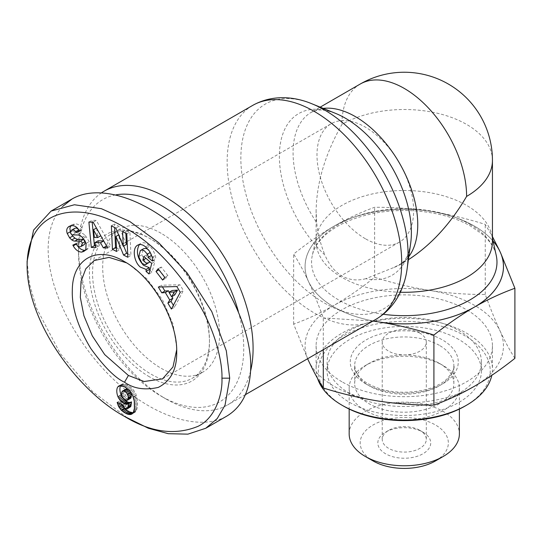 <?xml version="1.0" encoding="UTF-8"?>
<svg xmlns="http://www.w3.org/2000/svg" width="542" height="542" viewBox="0 0 542 542"><rect width="100%" height="100%" fill="white"/><g stroke="black" fill="none" stroke-linecap="round" stroke-linejoin="round"><path stroke-width="0.41" stroke-dasharray="2.71 2.03" d="M394.129 267.396A88.163 50.901 -120 0 0 399.495 264.977L403.851 261.23C406.92 257.945 409.19 251.969 410.66 243.317A93.346 53.895 60 0 1 365.796 278.69L394.129 267.396L408.377 259.733M365.796 278.69C357.286 280.966 349.333 280.058 341.927 275.973C334.665 271.589 329.008 264.638 324.943 255.099A93.346 53.895 60 0 1 279.597 150.08A93.346 53.895 60 0 1 335.667 113.427C327.449 110.372 321.149 109.355 316.765 110.365L311.325 112.269A88.163 50.901 -120 0 0 316.691 222.687C317.68 233.168 320.43 243.968 324.943 255.099M492.441 241.4A88.163 50.901 0 0 0 491.729 234.971A88.163 50.901 0 0 0 466.615 205.404A88.163 50.901 0 0 0 375.755 193.23A88.163 50.901 0 0 0 316.813 234.971A88.163 50.901 0 0 0 316.108 241.4A88.163 50.901 0 0 0 341.927 277.389A88.163 50.901 0 0 0 400.301 292.246M492.441 160.412A88.163 50.901 0 0 0 466.615 124.423A88.163 50.901 0 0 0 341.927 124.423C325.105 154.199 316.501 183.162 316.108 211.312L316.691 222.687M493.071 241.048A99.213 57.283 0 0 0 474.426 226.089A99.213 57.283 0 0 0 432.13 211.617L427.753 210.946A99.213 57.283 0 0 0 335.742 225.174L332.537 227.03A99.213 57.283 0 0 0 307.876 280.153L309.055 282.68A99.213 57.283 0 0 0 334.116 307.097A99.213 57.283 0 0 0 373.052 320.966A99.186 57.262 180 0 1 334.136 307.084A99.186 57.262 180 0 1 308.466 281.413C303.635 271.047 298.696 261.928 293.642 254.042C307.436 243.08 320.939 233.771 334.136 226.102C347.334 218.528 360.837 212.254 374.63 207.281C393.472 207.207 411.913 208.535 429.942 211.278C447.977 214.117 466.411 218.487 485.259 224.395L492.441 236.59M472.807 308.012L476.012 306.162M376.412 321.569L380.789 322.246M474.406 386.27A99.186 57.262 180 0 1 378.601 401.094A99.186 57.262 180 0 1 334.136 386.27A99.186 57.262 180 0 1 308.466 360.599A99.186 57.262 180 0 1 334.136 305.288A99.186 57.262 180 0 1 429.942 290.465A99.186 57.262 180 0 1 474.406 305.288A99.186 57.262 180 0 1 500.076 330.959A99.186 57.262 180 0 1 474.406 386.27M514.9 358.337C509.975 350.681 505.036 341.555 500.076 330.959C495.124 320.193 490.185 308.025 485.259 294.462C466.879 294.577 448.444 293.242 429.942 290.465C411.446 287.517 393.004 283.148 374.63 277.348C361.175 288.073 347.679 297.382 334.136 305.288C320.593 313.019 307.097 319.292 293.642 324.102L307.612 358.743M341.927 381.771A88.163 50.901 180 0 1 316.108 345.782A88.163 50.901 180 0 1 370.532 298.75A88.163 50.901 180 0 1 466.615 309.787A88.163 50.901 180 0 1 492.441 345.782A88.163 50.901 180 0 1 438.011 392.808A88.163 50.901 180 0 1 341.927 381.771M317.578 378.431A88.163 50.901 180 0 1 316.108 369.177A88.163 50.901 180 0 1 370.532 322.151A88.163 50.901 180 0 1 466.615 333.181A88.163 50.901 180 0 1 492.441 369.177A88.163 50.901 180 0 1 491.79 375.349M465.056 406.066A85.961 49.627 0 0 0 465.056 335.884A85.961 49.627 0 0 0 343.486 335.884A85.961 49.627 0 0 0 343.486 406.066M458.823 339.482A77.147 44.539 0 0 0 374.752 329.827A77.147 44.539 0 0 0 327.124 370.979A77.147 44.539 0 0 0 349.726 402.469A77.147 44.539 0 0 0 433.796 412.123A77.147 44.539 0 0 0 481.418 370.979A77.147 44.539 0 0 0 458.823 339.482M349.726 393.472A77.147 44.539 180 0 1 327.124 361.975A77.147 44.539 180 0 1 374.752 320.83A77.147 44.539 180 0 1 458.823 330.485A77.147 44.539 180 0 1 481.418 361.975A77.147 44.539 180 0 1 433.796 403.126A77.147 44.539 180 0 1 349.726 393.472M374.63 277.348L374.63 207.281M485.259 294.462L485.259 224.395M293.642 324.102L293.642 254.042M323.289 349.698L323.289 317.91C318.235 304.035 313.296 291.874 308.466 281.413A99.186 57.262 180 0 1 334.136 226.102A99.186 57.262 180 0 1 429.942 211.278A99.186 57.262 180 0 1 474.406 226.102A99.186 57.262 180 0 1 493.084 241.095M499.446 250.418L500.706 253.128M439.338 363.33L439.338 363.33A49.593 28.631 180 0 1 453.864 383.573A49.593 28.631 180 0 1 423.248 410.023A49.593 28.631 180 0 1 369.204 403.817A49.593 28.631 180 0 1 354.678 383.573A49.593 28.631 180 0 1 369.204 363.33A49.593 28.631 180 0 1 439.338 363.33L443.234 365.579A55.101 31.815 180 0 1 459.379 388.072A55.101 31.815 180 0 1 425.362 417.462A55.101 31.815 180 0 1 365.308 410.565A55.101 31.815 180 0 1 349.17 388.072A55.101 31.815 180 0 1 365.308 365.579A55.101 31.815 180 0 1 443.234 365.579L439.338 363.33M349.17 433.966A55.101 31.815 180 0 1 383.187 404.569A55.101 31.815 180 0 1 443.234 411.466A55.101 31.815 180 0 1 459.379 433.966M372.862 321.074L323.289 317.91M432.13 211.617L427.753 210.94M335.742 225.174L332.537 227.023M307.876 280.153L309.055 282.68M435.443 460.957A44.085 25.454 0 0 0 435.443 424.969A44.085 25.454 0 0 0 373.099 424.969A44.085 25.454 0 0 0 373.099 460.957L373.099 460.957M422.977 432.164L422.977 432.164A26.45 15.271 180 0 1 422.977 453.762A26.45 15.271 180 0 1 385.572 453.762A26.45 15.271 180 0 1 385.572 432.164A26.45 15.271 180 0 1 422.977 432.164L419.86 430.368A22.039 12.723 0 0 0 388.689 430.368A22.039 12.723 0 0 0 382.232 439.366A22.039 12.723 0 0 0 388.689 448.363A22.039 12.723 0 0 0 412.706 451.12A22.039 12.723 0 0 0 426.31 439.366A22.039 12.723 0 0 0 419.86 430.368L422.977 432.164M419.86 333.181A22.039 12.723 0 0 0 395.836 330.424A22.039 12.723 0 0 0 382.232 342.178A22.039 12.723 0 0 0 388.689 351.175A22.039 12.723 0 0 0 412.706 353.94A22.039 12.723 0 0 0 426.31 342.178A22.039 12.723 0 0 0 419.86 333.181M101.727 192.667A123.434 71.266 -120 0 0 78.536 247.694A123.434 71.266 -120 0 0 165.811 398.865A123.434 71.266 -120 0 0 165.811 398.871L161.137 396.168A116.821 67.445 60 0 1 78.536 253.094A116.821 67.445 60 0 1 116.124 194.822M238.297 311.271A116.821 67.445 60 0 1 161.137 396.168L165.811 398.865A123.434 71.266 -120 0 0 227.525 404.982A123.434 71.266 -120 0 0 250.634 370.816M161.137 233.297A82.655 47.723 -120 0 0 119.809 229.205A82.655 47.723 -120 0 0 107.14 295.437A82.655 47.723 -120 0 0 161.137 368.275A82.655 47.723 -120 0 0 202.464 372.368A82.655 47.723 -120 0 0 215.133 306.135A82.655 47.723 -120 0 0 161.137 233.297M151.008 239.144A82.655 47.723 -120 0 0 109.68 235.052A82.655 47.723 -120 0 0 97.011 301.284A82.655 47.723 -120 0 0 151.008 374.122A82.655 47.723 -120 0 0 192.335 378.214A82.655 47.723 -120 0 0 209.449 340.376A82.655 47.723 -120 0 0 151.008 239.144L149.45 238.25L151.008 239.144M149.45 376.826A84.857 48.997 60 0 1 89.444 272.89A84.857 48.997 60 0 1 149.45 238.25L149.45 238.25A84.857 48.997 60 0 1 209.449 342.178A84.857 48.997 60 0 1 149.45 376.826M62.594 206.434C53.075 216.644 48.252 230.851 48.143 249.049C48.109 289.645 75.555 343.872 114.599 380.362C153.623 416.893 199.951 431.662 226.78 416.121M27.1 261.291L29.492 283.947L36.368 307.903L60.331 353.689L92.655 391.656L128.42 418.675M148.42 249.693L150.48 252.335A3.855 2.229 60 0 1 151.123 254.056M140.344 250.587L143.461 248.785L141.828 254.848L145.209 261.623L148.244 262.965L149.118 262.633M138.711 256.644L141.828 254.848M145.12 264.767L148.244 262.965M152.349 260.987L155.466 259.184A9.505 5.488 -120 0 0 155.635 257.558A9.505 5.488 -120 0 0 155.418 255.478L152.769 249.584L148.664 245.092C145.805 242.694 143.176 242.125 140.757 243.385L139.335 244.584M84.281 244.618C82.492 245.343 80.995 244.781 79.776 242.924L79.274 241.956L75.961 243.29L77.282 245.607M70.419 225.851L70.867 225.757M72.127 225.668L75.243 223.873L72.269 224.564L71.198 225.404M79.362 230.98L82.479 229.178L81.788 227.864C80.006 225.208 77.818 223.873 75.243 223.873M82.242 237.301L85.358 235.506A7.71 4.451 -120 0 0 81.002 233.182L75.656 233.087A2.053 1.186 60 0 1 73.57 230.37A2.053 1.186 60 0 1 73.57 230.323L74.667 228.358M126.489 262.829L128.407 263.893L146.902 278.818L162.58 299.97L173.047 324.116L176.726 347.598L176.685 349.78M365.308 238.697A68.326 39.451 60 0 1 320.668 178.487A68.326 39.451 60 0 1 331.142 123.732A68.326 39.451 60 0 1 365.308 127.119A68.326 39.451 60 0 1 409.948 187.329A68.326 39.451 60 0 1 399.474 242.084A68.326 39.451 60 0 1 365.308 238.697M120.229 385.558L120.819 385.213A12.405 7.161 -120 0 0 120.642 385.552M122.377 397.279L123.454 398.776M130.249 407.15L129.43 407.401L128.007 406.791L127.031 405.673L126.252 403.167L120.263 400.572L121.544 404.278M126.313 409.203L129.43 407.401M125.29 408.858L128.413 407.056M124.89 408.587L128.007 406.791M123.915 407.476L127.031 405.673M123.508 406.568L126.632 404.766M123.136 404.969L126.252 403.167M117.147 402.374L120.263 400.572M118.759 403.072L120.642 401.981M120.487 403.817L121.151 403.438M133.108 412.787L135.209 412.123L136.36 410.802L137.526 406.602L137.39 399.366L135.717 393.472L132.661 388.783L127.973 385.199L123.617 383.736L122.228 384.021L120.819 385.213M132.804 413.214L133.603 412.753M135.344 412.008L134.443 412.53M132.092 413.925L135.209 412.123M132.763 413.275L135.879 411.473M133.244 412.597L136.36 410.802M133.65 411.778L136.767 409.982M133.976 410.795L137.092 408.993M134.233 409.677L137.35 407.882M134.409 408.397L137.526 406.602M134.518 406.974L137.634 405.172M134.558 405.409L137.675 403.607M134.531 404.075L137.648 402.279M134.443 402.591L137.56 400.789M134.274 401.161L137.39 399.366M134.037 399.8L137.153 397.997M133.739 398.506L136.855 396.703M133.379 397.293L136.496 395.491M133.196 396.791L136.313 394.989M132.6 395.267L135.717 393.472M131.896 393.858L135.012 392.062M131.103 392.557L134.22 390.755M130.236 391.378L133.352 389.583M129.545 390.586L132.661 388.783M128.59 389.651L131.706 387.848M127.512 388.736L130.629 386.934M126.313 387.889L129.43 386.087M125.026 387.09L128.142 385.294M124.856 386.995L127.973 385.199M123.603 386.338L126.72 384.542M122.465 385.89L125.581 384.088M121.428 385.626L124.545 383.824M120.5 385.538L123.617 383.736M119.992 385.572L123.109 383.77M119.111 385.823L122.228 384.021M119.226 385.789L121.462 384.495M130.385 398.485L129.47 398.648L127.621 397.821L125.507 395.511L124.653 391.941L125.534 389.285M125.277 400.064L128.393 398.268M124.497 399.617L127.621 397.821M123.42 398.756L126.537 396.954M122.512 397.537L125.629 395.735M122.39 397.313L125.507 395.511M121.869 396.039L124.985 394.237M121.584 394.63L124.701 392.828M121.537 393.743L124.653 391.941M121.672 392.415L124.789 390.619M122.045 391.493L125.161 389.691M126.354 400.45L129.47 398.648M171.401 309.055L174.517 307.253L183.365 290.485L179.971 284.76L161.441 285.228L162.444 286.928M180.249 292.28L183.365 290.485M176.855 286.562L179.971 284.76M158.325 287.03L161.441 285.228M169.253 292.145L171.895 296.603M173.365 305.322L174.517 307.253M174.734 294.97L172.085 290.505M118.617 234.91L119.064 234.652L123.705 246M127.682 253.771L130.954 255.465L129.917 231.99L125.717 229.822L125.873 233.311M127.837 257.26L130.954 255.465M126.794 233.785L129.917 231.99M122.6 231.617L125.717 229.822M126.367 244.462L118.962 226.332L114.491 224.022L114.647 227.511M115.846 228.128L118.962 226.332M111.374 225.824L114.491 224.022M116.462 247.972L119.735 249.666L119.064 234.652M116.618 251.468L119.735 249.666M79.281 230.797L82.479 229.178M79.505 231.244L82.621 229.449M70.46 231.962L71.747 234.584M84.173 239.672A2.053 1.186 60 0 1 85.412 241.475L85.528 242.186M76.158 243.751L79.274 241.956M72.845 245.092L75.961 243.29M85.832 249.544L88.949 247.741L89.166 241.63L85.358 235.506M85.324 250.221L87.052 249.571L88.949 247.741M86.049 243.426L89.166 241.63M83.319 238.412L86.435 236.617M152.302 257.281L155.418 255.478M146.746 247.945L149.863 246.143M149.944 270.282L152.099 272.172L154.849 261.576L146.936 254.625L145.974 258.317M148.982 273.974L152.099 272.172M151.733 263.371L154.849 261.576M143.813 256.42L146.936 254.625M152.072 256.515L155.466 259.184M152.288 261.237L155.405 259.435M167.864 275.553L161.238 266.989L159.131 269.706L165.764 278.27L167.864 275.553L164.748 277.348M158.115 268.785L161.238 266.989M162.641 280.072L165.764 278.27M107.682 247.979L110.798 246.176L96.273 220.418L92.018 220.282L92.194 222.193M93.156 222.22L96.273 220.418M88.895 222.084L92.018 220.282M95.392 245.675L98.739 245.783L98.136 240.783M95.622 247.586L98.739 245.783M106.591 246.041L110.798 246.176M97.526 235.648L96.598 227.931L100.839 235.756L97.526 235.648L94.403 237.443M323.242 108.386A88.163 50.901 -120 0 0 311.325 112.269L320.193 107.147M312.165 103.895A118.251 68.272 -120 0 0 241.075 165.466A118.251 68.272 -120 0 0 324.462 303.046A118.251 68.272 -120 0 0 407.171 268.439M360.193 84.057A88.163 50.901 -120 0 0 341.927 124.423M469.826 224.3A92.702 53.523 180 0 1 496.235 255.384C494.765 248.216 490.103 241.156 482.251 234.212L471.12 226.42C446.784 211.908 405.633 206.407 371.859 213.805C352.192 218.108 336.86 225.032 325.857 234.584C318.269 241.42 313.75 248.351 312.314 255.384A92.702 53.523 180 0 1 374.285 211.502A92.702 53.523 180 0 1 469.826 224.3M383.289 314.279A92.702 53.523 180 0 1 338.723 299.99A92.702 53.523 180 0 1 312.314 255.384L316.813 234.971M366.087 384.021A54.004 31.179 180 0 1 366.087 339.929A54.004 31.179 180 0 1 442.455 339.929A54.004 31.179 180 0 1 442.455 384.021A54.004 31.179 180 0 1 366.087 384.021M439.338 345.329A49.593 28.631 0 0 0 385.294 339.123A49.593 28.631 0 0 0 354.678 365.579A49.593 28.631 0 0 0 369.204 385.823A49.593 28.631 0 0 0 423.248 392.029A49.593 28.631 0 0 0 453.864 365.579A49.593 28.631 0 0 0 439.338 345.329M404.271 262.22L399.495 264.977A88.163 50.901 -120 0 0 408.817 256.596M376.134 319.184A123.434 71.266 60 0 1 314.421 313.073A123.434 71.266 60 0 1 233.785 204.3A123.434 71.266 60 0 1 252.708 105.392M70.453 232.125L73.57 230.323M77.885 234.984L81.002 233.182M72.54 234.889L75.656 233.087M76.659 244.727L79.776 242.924M145.547 246.888L148.664 245.092M316.108 241.4L316.108 211.312M491.729 234.971L492.441 238.175M492.441 345.782L492.441 369.177M316.108 345.782L316.108 369.177M327.124 361.975L327.124 370.979M453.864 383.573L453.864 365.579C454.989 367.612 452.746 372.015 447.15 378.797C441.683 383.919 433.614 387.76 422.943 390.321C401.988 394.278 383.77 392.103 368.289 383.804C364.095 381.588 357.72 376.568 355.416 370.05L354.678 365.579L354.678 383.573M481.418 361.975L481.418 370.979M369.204 363.33L365.308 365.579M349.17 388.072L349.17 409.068M388.689 430.368L385.572 432.164M382.232 439.366L382.232 342.178M426.31 439.366L426.31 342.178M459.379 388.072L459.379 409.068M78.536 253.094L78.536 247.694M119.809 229.205L109.68 235.052M209.449 340.376L209.449 342.178M202.464 372.368L192.335 378.214M69.152 226.366L72.269 224.564M128.4 263.886L124.504 261.637M176.726 347.598L176.726 352.097M94.24 260.506L331.142 123.732M83.929 251.373L87.052 249.571M137.641 245.18L140.757 243.385M162.573 378.858L399.474 242.084M245.411 394.657L227.525 404.982"/><path stroke-width="0.81" d="M408.377 259.733C430.978 245.113 450.388 224.002 466.615 196.407A88.163 50.901 -120 0 0 404.271 88.427A88.163 50.901 -120 0 0 360.193 84.057L320.193 107.147M400.301 292.246A88.163 50.901 0 0 0 492.441 241.4L492.441 160.412A88.163 88.163 0 0 0 360.193 84.057M307.612 358.743L308.466 360.599C313.425 371.195 318.364 380.321 323.289 387.977C341.663 393.777 360.105 398.146 378.601 401.094C397.096 403.871 415.538 405.199 433.912 405.091C447.367 400.281 460.863 394.007 474.406 386.27C487.949 378.37 501.445 369.055 514.9 358.337L514.9 288.269C501.106 293.236 487.61 299.509 474.406 307.084A99.186 57.262 180 0 1 378.601 321.907A99.186 57.262 180 0 1 373.072 320.952A99.213 57.283 0 0 0 376.412 321.569L380.789 322.246A99.213 57.283 0 0 0 472.807 308.012L476.012 306.162A99.213 57.283 0 0 0 500.666 253.039L499.494 250.512A99.213 57.283 0 0 0 493.071 241.048M493.084 241.095A99.186 57.262 180 0 1 500.076 251.773A99.186 57.262 180 0 1 474.406 307.084C461.208 314.753 447.712 324.069 433.912 335.024C415.07 329.116 396.636 324.746 378.601 321.907L372.862 321.074M433.912 405.091L433.912 335.024M491.79 375.349A88.163 50.901 180 0 1 466.615 405.165A88.163 50.901 180 0 1 341.927 405.172A88.163 50.901 180 0 1 341.927 405.165A88.163 50.901 180 0 1 317.578 378.431M343.486 406.066L341.927 405.172L343.486 406.066A85.961 49.627 0 0 0 465.056 406.066L466.615 405.165M323.289 387.977L323.289 349.698M492.441 236.59L499.446 250.418M500.706 253.128L514.9 288.269M459.379 409.068L459.379 433.966A55.101 31.815 180 0 1 443.234 456.459L435.443 460.957A44.085 25.454 0 0 1 373.099 460.957L365.308 456.459A55.101 31.815 180 0 1 349.17 433.966L349.17 409.068M500.666 253.039L499.494 250.506M443.234 456.459A55.101 31.815 180 0 1 365.308 456.459L373.099 460.957M250.634 370.816A123.434 71.266 -120 0 0 165.811 197.302A123.434 71.266 -120 0 0 104.098 191.19A123.434 71.266 -120 0 0 101.727 192.667M116.124 194.822A116.821 67.445 60 0 1 161.137 205.404A116.821 67.445 60 0 1 238.297 311.271M124.518 416.419C150.676 432.421 175.215 435.707 198.128 426.283C216.272 417.469 222.748 392.516 221.922 378.174C222.647 365.193 216.827 334.597 199.869 305.6C177.031 268.669 152.261 242.823 125.568 228.06C79.389 199.239 27.296 207.816 27.1 265.688C27.263 323.303 78.665 391.609 124.518 416.419L148.352 428.248L168.244 433.688L187.898 434.149L205.743 428.268L226.78 416.121C242.464 406.615 250.458 389.915 250.756 366.026C250.783 325.424 223.338 271.196 184.294 234.706C145.27 198.176 98.942 183.413 72.113 198.948L62.594 206.434M205.743 428.268L217.234 418.559L225.032 405.199L229.713 378.174L226.319 350.816L211.793 311.623L187.125 272.924L158.643 242.667L129.904 221.576L101.368 208.677L74.403 204.761L51.07 211.095L33.584 230.099L27.1 261.291M117.987 396.791A12.405 7.161 60 0 1 116.787 390.992A12.405 7.161 60 0 1 117.702 387.015L119.111 385.823L120.5 385.538L124.856 386.995L129.545 390.586L132.6 395.267L134.274 401.161L134.409 408.397L133.244 412.597L132.092 413.925L130.487 414.555L127.492 414.176L123.915 412.299L121.144 410.057L118.664 406.581L117.147 402.374L123.136 404.969L123.915 407.476L125.29 408.858L127.133 408.953L127.837 407.875L128.454 403.715L126.239 404.318L123.603 403.404L121.401 401.737L118.691 398.167L117.987 396.791L121.103 394.989L122.377 397.279M180.249 292.28L171.401 309.055L167.898 303.161L169.734 300.004L165.324 292.578L161.773 292.836L158.325 287.03L176.855 286.562L180.249 292.28M123.542 255.045L115.947 236.447L116.618 251.468L112.418 249.3L111.374 225.824L115.846 228.128L123.251 246.258L122.6 231.617L126.794 233.785L127.837 257.26L123.542 255.045L126.665 253.243L127.682 253.771M77.885 234.984A7.71 4.451 60 0 1 82.242 237.301L86.049 243.426L85.832 249.544L83.929 251.373L81.598 252.118C78.272 251.854 75.501 249.801 73.292 245.96L72.845 245.092L76.158 243.751L76.659 244.727C77.879 246.583 79.376 247.145 81.165 246.42L82.296 243.27A2.053 1.186 -120 0 0 80.304 241.197L74.843 241.102A7.71 4.451 60 0 1 71.795 239.923L69.606 237.85L67.201 233.378C66.348 230.763 66.639 228.704 68.082 227.206L69.152 226.366L72.127 225.668C74.701 225.675 76.883 227.003 78.671 229.666L79.505 231.244L76.049 232.64L75.595 231.766C74.484 230.059 73.136 229.523 71.551 230.16L70.453 232.125A2.053 1.186 -120 0 0 70.453 232.172A2.053 1.186 -120 0 0 72.54 234.889L77.885 234.984M152.302 257.281A9.505 5.488 60 0 1 152.519 259.354A9.505 5.488 60 0 1 152.349 260.987L148.007 257.45A3.855 2.229 -120 0 0 148.095 256.705A3.855 2.229 -120 0 0 147.363 254.137L144.287 250.743L142.499 250.079L141.157 250.187L140.344 250.587L138.711 256.644L142.092 263.426L145.12 264.767L146.841 263.697L142.844 260.187L143.813 256.42L151.733 263.371L148.982 273.974L146.076 271.42L146.144 269.442L140.317 267.084C133.739 261.711 132.058 247.924 137.641 245.18C140.053 243.927 142.688 244.496 145.547 246.888L149.653 251.386L152.302 257.281M158.115 268.785L164.748 277.348L162.641 280.072L156.015 271.508L158.115 268.785M93.156 222.22L107.682 247.979L103.298 247.836L100.548 242.762L95.019 242.586L95.622 247.586L91.3 247.443L88.895 222.084L93.156 222.22M124.511 382.218C115.399 378.153 104.172 366.927 90.826 348.547C77.845 326.955 71.673 307.517 72.316 290.234C72.35 258.602 97.099 245.038 124.504 261.637C152.41 276.915 177.451 320.295 176.726 352.097C176.956 369.285 170.811 381.053 158.278 387.408C144.904 390.423 133.65 388.695 124.511 382.218L128.407 375.471L104.694 354.597L92.275 335.844L83.902 315.708L80.324 297.395L81.022 281.44L85.799 268.785L94.24 260.512L109.037 257.389L126.489 262.829M151.123 254.056A3.855 2.229 60 0 1 151.211 254.909A3.855 2.229 60 0 1 151.123 255.648L152.072 256.515M143.461 248.785L145.947 248.338L148.42 249.693M145.974 258.317L149.958 261.894L145.994 264.435M139.335 244.584C135.832 251.217 137.194 258.121 143.434 265.289L149.26 267.64L149.192 269.618L149.944 270.282M146.144 269.442L149.26 267.64M77.282 245.607C79.471 248.595 81.944 250.167 84.715 250.316L85.324 250.221M81.598 252.118L84.715 250.316M68.082 227.206L70.419 225.851M70.867 225.757L69.857 228.338L70.46 231.962M120.642 385.552A12.405 7.161 -120 0 0 119.904 389.19A12.405 7.161 -120 0 0 121.103 394.989M176.685 349.78L172.973 366.968L162.566 378.851L144.111 381.507L128.407 375.471M117.702 387.015L120.229 385.558M118.691 398.167L121.808 396.365M119.497 399.461L122.607 397.665M123.454 398.776L125.581 400.843L128.339 402.327L129.755 402.51L131.57 401.913L130.683 406.676L127.133 408.953M120.412 400.68L123.529 398.878M121.401 401.737L124.518 399.935M122.465 402.645L125.581 400.843M123.603 403.404L126.72 401.602M124.077 403.661L127.201 401.866M125.216 404.129L128.339 402.327M126.239 404.318L129.355 402.523M126.638 404.312L129.755 402.51M127.553 404.129L130.669 402.327M128.454 403.715L131.57 401.913M128.42 403.959L131.537 402.157M128.271 405.619L131.388 403.817M128.075 406.92L131.198 405.125M127.837 407.875L130.954 406.073M127.566 408.478L130.683 406.676M117.526 403.783L118.759 403.072M118.034 405.233L120.487 403.817M121.544 404.278L123.23 407.056L125.866 409.671L129.443 411.873L133.108 412.787M118.664 406.581L121.781 404.786M119.226 407.584L122.35 405.789M120.114 408.858L123.23 407.056M121.144 410.057L124.26 408.262M121.733 410.619L124.85 408.824M122.749 411.466L125.866 409.671M123.915 412.299L127.031 410.497M125.236 413.092L128.352 411.297M126.327 413.675L129.443 411.873M127.492 414.176L130.608 412.374M128.569 414.488L131.686 412.686M129.572 414.616L132.695 412.814M130.487 414.555L132.804 413.214M131.327 414.332L132.228 413.81M118.346 386.297L119.226 385.789M122.417 391.087L126.421 388.987L128.576 389.881L130.48 392.137L131.225 394.332L131.029 397.733L127.268 400.281L128.197 398.451L128.108 396.134L126.476 392.618L123.305 390.782L122.417 391.087L121.672 392.415L121.584 394.63L122.512 397.537L124.497 399.617L126.354 400.45L127.268 400.281M123.305 390.782L126.421 388.987M124.321 391.026L127.438 389.224M125.459 391.683L128.576 389.881M126.476 392.618L129.592 390.816M127.356 393.939L130.48 392.137M127.736 394.779L130.852 392.977M128.108 396.134L131.225 394.332M128.244 397.611L131.36 395.809M128.197 398.451L131.313 396.649M127.912 399.529L131.029 397.733M127.39 400.199L130.507 398.397M162.444 286.928L164.89 291.04L168.44 290.776L169.253 292.145M161.773 292.836L164.89 291.04M165.324 292.578L168.44 290.776M171.895 296.603L172.851 298.208L171.015 301.359L173.365 305.322M169.734 300.004L172.851 298.208M167.898 303.161L171.015 301.359M172.085 290.505L177.559 290.106L174.734 294.97L171.618 296.765L174.443 291.908L168.969 292.307L172.085 290.505M174.443 291.908L177.559 290.106M168.969 292.307L171.618 296.765M123.705 246L126.665 253.243M115.947 236.447L118.617 234.91M125.873 233.311L126.367 244.462L123.251 246.258M114.647 227.511L115.534 247.498L116.462 247.972M112.418 249.3L115.534 247.498M71.551 230.16L74.667 228.358C76.253 227.721 77.601 228.257 78.712 229.971L79.281 230.797M76.049 232.64L79.166 230.845M69.606 237.85L72.723 236.048L74.918 238.121A7.71 4.451 -120 0 0 77.96 239.3L83.421 239.401A2.053 1.186 60 0 1 84.173 239.672M71.747 234.584L72.723 236.048M85.528 242.186L84.281 244.618L81.165 246.42M146.076 271.42L149.192 269.618M142.844 260.187L145.961 258.385M146.841 263.697L149.958 261.894M148 257.47L151.116 255.675M156.015 271.508L158.921 269.828M92.194 222.193L94.416 245.641L95.392 245.675M91.3 247.443L94.416 245.641M95.019 242.586L98.136 240.783L103.664 240.966L106.591 246.041M100.548 242.762L103.664 240.966M103.298 247.836L106.415 246.034M93.481 229.733L94.403 237.443L97.723 237.552L93.481 229.733L96.429 228.033M97.723 237.552L100.798 235.777M466.615 196.407A88.163 50.901 0 0 0 492.441 160.412M408.817 256.596A88.163 50.901 -120 0 0 409.684 184.544A88.163 50.901 -120 0 0 355.41 116.638A88.163 50.901 -120 0 0 323.242 108.386M335.667 113.427A93.346 53.895 60 0 1 345.369 118.203A93.346 53.895 60 0 1 410.66 243.317L407.171 268.439A118.251 68.272 -120 0 0 324.462 109.938A118.251 68.272 -120 0 0 312.165 103.895L335.667 113.427M492.441 238.175L496.235 255.384A92.702 53.523 180 0 1 383.289 314.279M312.165 103.895C294.895 96.598 272.728 94.186 252.708 105.392A123.434 71.266 60 0 1 314.421 111.503A123.434 71.266 60 0 1 395.057 220.276A123.434 71.266 60 0 1 376.134 319.184L245.411 394.657M221.922 378.174L229.713 378.174M147.363 254.137L150.297 252.443M75.595 231.766L78.712 229.971M67.249 233.507L70.365 231.712M71.795 239.923L74.918 238.121M74.843 241.102L77.96 239.3M80.304 241.197L83.421 239.401M82.296 243.27L85.236 241.576M73.245 245.858L76.327 244.083M148.007 257.45L151.123 255.648M407.171 268.439C404.84 287.077 395.829 307.47 376.134 319.184M252.708 105.392L104.098 191.19M27.1 261.183L27.1 265.688M140.554 250.451L143.671 248.656M72.113 198.948L51.07 211.095"/></g></svg>
